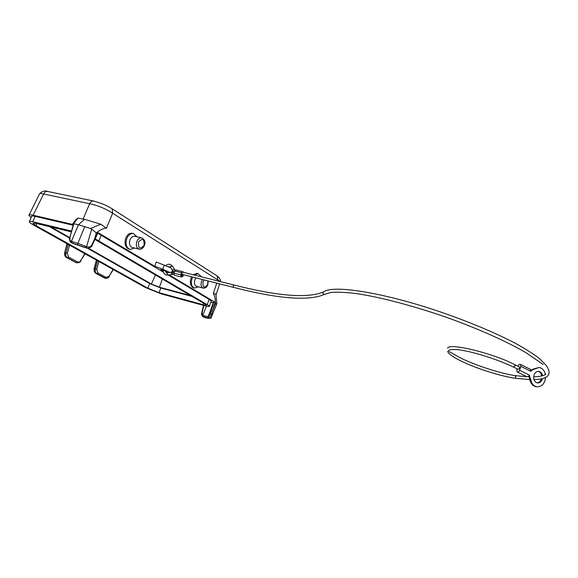<?xml version="1.0" encoding="UTF-8"?>
<svg xmlns="http://www.w3.org/2000/svg" width="578" height="578" viewBox="0 0 578 578"><rect width="100%" height="100%" fill="white"/><g stroke="black" fill="none" stroke-linecap="round" stroke-linejoin="round"><path stroke-width="0.87" d="M29.124 214.929L39.398 194.15C39.369 193.319 40.771 193.262 43.617 193.991L33.127 215.226C30.229 214.575 28.821 214.619 28.907 215.37L31.161 217.559M47.902 191.513L47.512 191.426C45.864 191.311 44.564 192.163 43.617 193.991L89.633 203.716C97.704 205.392 105.377 208.571 112.652 213.246L217.834 279.911L217.516 280.865M85.132 253.843L80.776 260.541C79.807 261.971 78.709 262.419 77.474 261.906L76.433 262.622L77.076 262.86C79.049 262.809 80.356 262.137 80.985 260.83L80.963 260.873M111.431 208.34L112.183 208.831L112.652 213.246L106.403 228.202C103.238 228.31 99.886 229.907 96.338 232.992L93.549 242.312M216.454 275.489L217.205 275.973L217.841 279.918M203.47 317.026L208.304 318.37L204.822 317.611M208.109 318.312L210.067 318.24L210.313 313.695L213.911 301.817L208.102 316.621L208.629 317.835L209.373 313.428M213.427 303.305L209.713 313.529L211.613 314.107L215.117 302.316L213.911 301.817M213.593 301.817L211.122 308.659M73.131 225.239L35.128 216.367C32.686 215.811 31.515 215.854 31.617 216.504L29.471 221.482M168.119 274.969L209.222 299.433L211.346 301.109L209.446 305.972C209.713 306.701 208.174 306.629 204.843 305.748L160.901 293.754L145.49 287.555L33.459 224.987C30.916 223.556 29.536 222.516 29.312 221.858C29.196 221.23 30.359 221.201 32.801 221.771L71.578 231.034M71.347 231.865L35.453 223.26L32.917 223.325L35.894 225.572L147.809 288.184L158.993 292.685L160.857 288.046L192.72 296.593M158.993 292.685L202.994 304.671C205.4 305.307 206.505 305.357 206.317 304.83L94.893 239.436M209.446 305.972L95.175 238.822M87.285 248.128L149.68 283.538L160.857 288.046M73.348 224.43L72.799 223.751L73.854 223.715L69.714 237.955C69.418 237.717 69.273 241.113 70.884 242.384L73.095 243.483M77.474 261.906L68.486 257.022L67.431 257.752L66.528 257.513C65.025 256.509 64.505 254.855 64.974 252.557L65.935 252.803C65.43 255.1 65.935 256.748 67.431 257.752L76.173 262.622M202.625 316.469C201.534 314.692 201.238 313.514 201.722 312.929L202.105 312.814L202.892 316.701L210.067 318.24L211.158 317.943M155.533 274.846L151.422 284L88.362 248.164M69.801 237.623L51.153 227.024M151.422 284L159.412 287.223L191.318 295.77M69.671 238.129L49.325 226.583M70.068 237.804C69.663 239.704 70.126 240.896 71.441 241.38L71.766 242.811L86.332 247.919M216.873 303.66L215.869 294.144L213.361 293.292C214.698 295.857 215.399 299.346 215.45 303.768L216.88 303.782M211.346 301.109L211.165 301.564M98.058 232.652L154.702 266.292L156.233 262.007L170.929 267.881L172.381 270.62M169.766 272.404L162.707 269.196L164.412 264.97M106.403 228.202L100.847 224.213L84.54 219.322L78.435 224.777L73.854 223.715M93.925 201.093L93.528 201.014C91.895 200.906 90.594 201.809 89.633 203.716L83.08 219.156L84.54 219.322M163.379 272.144L97.761 233.281M83.08 219.156L78.037 218.022L75.877 219.712L72.9 223.614M220.11 281.515L217.834 279.911M217.205 275.973L112.183 208.831C103.773 203.955 104.026 204.691 100.745 203.218L93.528 201.014L47.512 191.426C45.026 190.4 42.396 191.145 39.622 193.673M71.983 242.868L71.658 241.431L77.871 243.374L77.799 244.696M216.078 295.257L215.869 294.144M91.996 245.592L92.025 245.527C92.372 246.763 87.581 249.046 86.83 248.049L85.421 247.594L85.912 246.438L86.555 246.676L86.108 247.854M98.072 232.616L92.025 245.527L91.7 245.202C90.652 246.972 88.94 247.463 86.555 246.676L91.75 229.112L96.338 232.992M206.389 306.13L202.777 315.537L208.102 316.621M210.847 302.388L213.333 302.54M165.734 272.072L167.078 272.108C166.204 271.299 164.463 270.497 161.854 269.702L160.67 269.709L163.22 271.183M73.312 224.582L33.127 215.226M169 274.817L215.117 302.316M154.702 266.292L162.707 269.196M69.736 237.876L73.536 223.737L78.037 218.022M96.62 260.266L94.452 268.647C93.997 270.858 94.467 272.433 95.854 273.372L95.717 273.307M98.889 261.531L96.736 269.269L95.399 268.9C94.915 271.104 95.363 272.679 96.757 273.618L105.478 278.293M91.7 245.202L97.798 232.37M96.736 269.269L97.776 272.917L106.121 277.447L105.102 278.134L105.651 278.336C107.566 278.3 108.808 277.635 109.387 276.342L109.365 276.385M203.47 315.935L204.07 317.38M194.259 288.017L192.741 287.497C190.35 285.554 189.786 282.411 191.058 278.069L191.621 276.783M193.088 274.745L196.99 273.437M129.739 249.342L127.94 248.721C125.043 246.43 124.313 242.912 125.744 238.158C127.268 234.654 129.393 233.006 132.116 233.216L132.615 233.324M215.45 303.768L212.502 311.094L211.216 310.697M100.847 224.213L90.457 228.512L84.756 226.663L77.871 243.374L85.912 246.438M71.441 241.38L78.435 224.777L84.756 226.663M71.506 242.731L84.756 247.521M210.06 318.131L211.338 317.654L211.613 314.107M91.75 229.112L90.457 228.512M537.013 382.867C539.007 382.715 540.444 381.458 541.319 379.081L541.384 378.85M542.54 375.729C542.027 373.222 540.77 371.77 538.768 371.372C536.579 371.271 534.99 372.521 534 375.122C533.154 379.291 534.303 381.906 537.453 382.961C539.671 383.084 541.275 381.834 542.272 379.204L542.439 378.619M530.185 369.212L530.871 371.314L531.081 370.657L534.108 369.205L539.144 367.507C542.417 368.128 544.505 370.476 545.415 374.551M545.589 377.528C544.664 383.713 541.781 386.805 536.94 386.819C533.66 386.111 531.601 383.676 530.763 379.508L529.383 375.881L529.6 375.223L529.303 375.866L527.057 376.805L517.418 372.08M517.989 366.228L518.047 366.055C518.748 364.523 519.593 363.988 520.59 364.458L520.865 366.365L519.579 370.296C518.885 371.82 518.04 372.355 517.05 371.9L516.761 369.971L517.231 368.937M539.007 367.492L533.154 369.104L531.001 370.346M541.629 375.967C541.254 373.504 540.134 371.965 538.248 371.351M528.848 376.451L529.809 379.392C530.647 383.554 532.706 385.988 535.987 386.689L536.095 386.704M183.175 276.031L182.778 274.528L181.875 275.244L182.272 276.746L183.175 276.031M519.311 366.878L519.752 368.28L518.061 369.342L513.661 367.182M181.969 274.326L181.015 275.027L181.413 276.53L182.222 276.732M176.109 270.013L174.744 271.003L173.891 273.119L174.469 275.258L181.225 276.985M182.821 272.173L181.853 272.881L182.092 274.355M183.515 272.346L182.872 271.703L181.586 272.722L180.733 274.853L181.304 276.999L182.121 276.71M135.021 236.337L134.667 236.25C132.723 236.099 131.177 237.255 130.028 239.726C128.836 243.808 129.631 246.409 132.413 247.529L138.93 249.096M134.464 248.02L130.202 249.458C126.264 247.868 125.144 244.191 126.835 238.411C128.453 234.928 130.642 233.295 133.395 233.505L137.073 236.807M198.211 286.789L194.548 288.097C191.412 286.702 190.596 283.444 192.106 278.336L192.705 277.057M194.244 275.034L197.914 273.661L200.371 275.627L200.804 276.631M195.884 277.859L194.974 279.506C193.912 283.119 194.49 285.416 196.701 286.399L203.073 288.054M199.302 276.255L198.767 276.161M35.128 216.367L32.801 221.771M75.335 262.275L66.383 257.448M202.994 304.671L203.658 302.98M149.68 283.538L147.809 288.184M202.105 312.814L203.817 305.466M159.412 287.223L162.425 278.878M209.222 299.433L207.307 304.317M101.244 235.167L98.896 240.802M216.757 283.133L213.361 293.292M69.577 245.159L67.33 253.193L65.935 252.803L68.276 244.429M67.005 243.721L64.714 252.507L67.243 243.851M95.623 273.228L94.091 270.836L94.185 268.589L95.399 268.9L97.646 260.837M104.069 277.823L96.757 273.618L97.776 272.917M106.121 277.447L109.206 276.082L113.057 269.442M109.206 276.082L113.31 269.579M104.011 277.78L95.803 273.358M66.297 257.376L66.376 257.441C66.398 258.012 64.483 255.31 64.635 254.869L64.714 252.507M80.776 260.541L84.85 253.684M36.754 223.57L35.894 225.572M67.33 253.193L68.486 257.022M519.579 370.296L529.6 375.223M534.108 369.205L533.154 369.104M520.865 366.365L530.871 371.314M530.763 379.508L529.809 379.392M533.956 379.565C545.516 379.486 553.999 375.743 545.892 365.079L539.332 358.454C533.53 353.96 525.445 348.866 515.092 343.159C493.034 331.635 463.108 319.359 432.604 309.309C378.33 291.666 333.694 285.229 323.955 291.615L322.972 292.461C322.799 293.711 323.333 294.339 324.576 294.354L325.284 293.964M447.61 351.316C447.993 351.258 446.462 353.982 462.277 361.647C477.89 369.039 501.993 376.574 516.111 378.388L515.309 376.603L516.421 375.751L526.869 376.712M514.666 364.581L515.099 365.982L513.409 367.059C498.128 359.639 473.505 351.619 458.123 349.697C443.666 348.657 450.016 352.45 450.139 352.081L456.49 355.759C468.505 362.912 500.151 373.923 516.421 375.751M170.72 267.766L170.727 266.277L172.403 266.22M172.006 272.043L172.75 269.767L174.433 269.695M171.615 272.094L167.454 272.794L166.963 273.517L167.837 275.012M173.386 272.159L171.659 272.086L171.175 272.809L172.042 274.312M174.195 272.361L173.328 272.144L172.425 272.845L172.663 274.283L173.812 274.593M174.325 272.028L174.39 271.01L175.199 270.294L172.287 266.024C170.358 263.835 168.198 263.655 165.807 265.497M174.744 271.003L181.586 272.722M173.891 273.119L180.733 274.853M234.162 285.033L233.201 285.792L233.57 287.374C278.372 298.92 308.703 301.246 324.576 294.354L331.078 292.432C337.545 291.912 346.164 292.316 356.922 293.66C380.035 297.135 412.36 305.531 445.233 316.91C477.977 328.499 507.99 342.01 526.688 353.136L543.132 364.472M138.503 241.994C138.178 248.526 140.035 249.667 144.074 245.426C144.421 238.916 142.571 237.775 138.503 241.994M136.899 241.337C135.7 245.448 136.487 248.056 139.262 249.176C141.35 249.494 143.041 248.316 144.334 245.65C145.75 242.103 144.818 239.502 141.538 237.84C139.594 237.688 138.048 238.851 136.899 241.337M202.481 279.528L201.578 281.183C200.508 284.817 201.072 287.121 203.283 288.104C205.269 288.314 206.78 287.201 207.82 284.773L208.239 280.98M204.164 279.954L203.015 281.768C202.625 287.656 204.164 288.603 207.632 284.614L207.892 280.894M205.97 277.939L205.356 277.816M142.022 237.963L134.667 236.25M75.472 262.361L75.906 262.549M76.867 262.802L76.166 262.622M220.42 281.594C220.955 280.272 219.886 278.394 217.205 275.981M216.085 294.722L219.705 283.877M96.374 260.129L94.185 268.589M104.148 277.866L104.546 278.032M75.378 262.311L66.47 257.499M210.97 318.088L216.858 303.782M201.729 312.871L203.478 305.372M83.882 247.218L72.987 243.468M72.907 243.446L72.438 243.273M208.318 318.377L210.956 318.102M535.987 386.689L536.94 386.819M181.918 274.312L182.778 274.528M516.111 378.388L529.838 379.544M520.59 364.458L530.575 369.407M163.242 270.128C163.357 273.575 164.875 275.207 167.786 275.02L172.779 274.333M176.03 269.991L182.872 271.703M182.944 274.593L233.519 287.367M133.395 233.505L132.116 233.216M197.914 273.661L196.686 273.358M198.081 286.76L197.654 287.252M545.842 374.284C543.493 375.845 539.433 376.697 533.66 376.834M529.029 376.805L528.415 376.784M172.497 270.815L174.216 272.317M167.41 272.802C166.464 273.127 165.807 272.541 165.438 271.046M168.393 266.595L170.358 267.144M447.69 348.245C448.246 342.516 492.08 352.79 514.911 364.704L519.564 367.001M206.23 278.032L199.085 276.205M182.771 272.159L234.104 285.026C277.874 296.16 307.575 298.501 323.225 292.042M200.58 276.58L200.371 275.627"/></g></svg>
